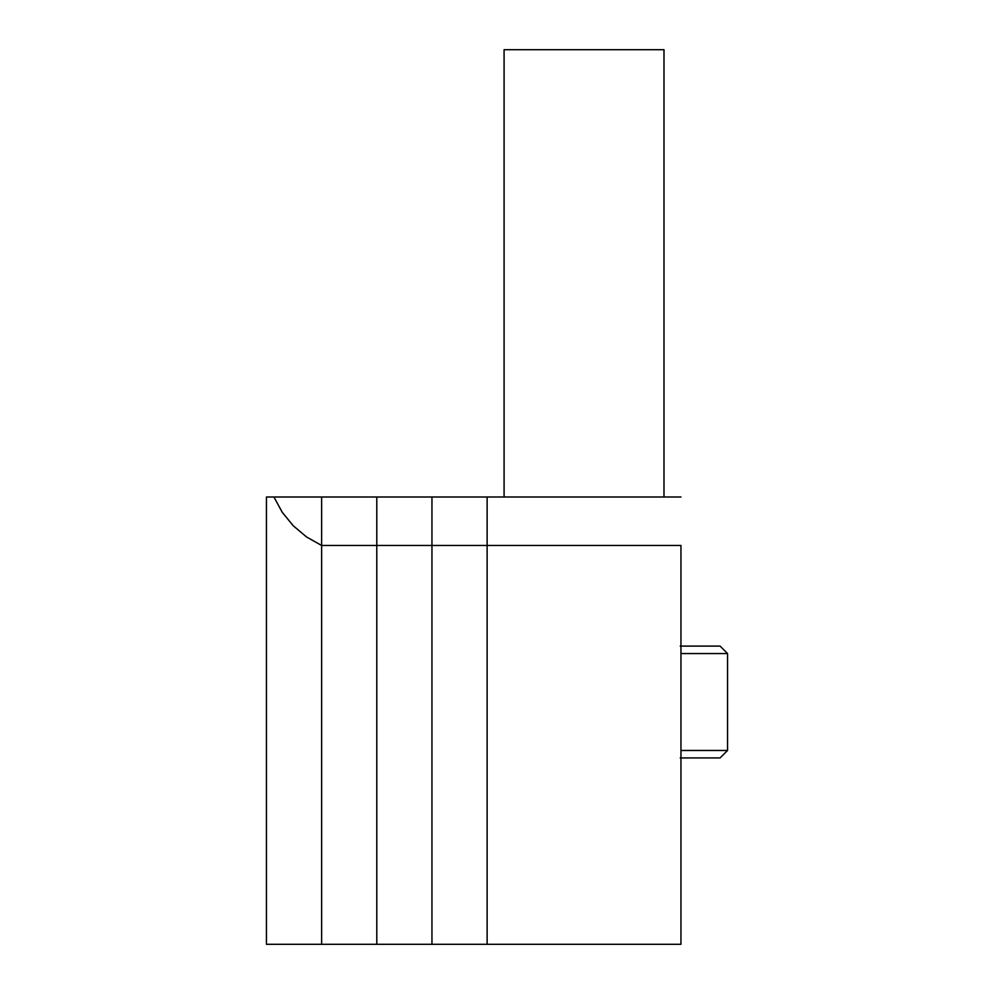 <?xml version="1.0" encoding="UTF-8"?>
<svg xmlns="http://www.w3.org/2000/svg" width="994" height="994" viewBox="0 0 994 994"><rect width="100%" height="100%" fill="white"/><g stroke="black" fill="none" stroke-linecap="round" stroke-linejoin="round"><path stroke-width="1.49" d="M487.122 944.3L487.122 497L680.952 497L487.122 497L487.122 545.457L680.952 545.457L680.952 944.3L680.952 545.457L487.122 545.457L487.122 497L487.122 944.3L680.952 944.3L487.122 944.3L487.122 545.457L487.122 944.3L376.788 944.3L487.122 944.3M680.952 757.925L720.091 757.925L727.546 750.47L680.952 750.47L727.546 750.47L727.546 653.555L720.091 646.1L680.244 646.1M680.952 653.555L727.546 653.555L680.952 653.555M663.992 497L663.992 49.7L504.082 49.7L504.082 497L504.082 49.7L663.992 49.7L663.992 497M720.091 646.1L727.546 653.555L727.546 750.47L720.091 757.925L680.244 757.925M376.788 497L376.788 944.3L376.788 545.457L431.955 545.457L431.955 944.3L431.955 545.457L431.955 944.3L431.955 545.457L376.788 545.457L376.788 497L431.955 497L431.955 545.457L487.122 545.457L431.955 545.457L431.955 497L431.955 545.457L431.955 497L376.788 497L376.788 944.3L321.621 944.3L376.788 944.3L376.788 545.457L321.621 545.457L321.621 944.3L321.621 545.457L376.788 545.457L376.788 497L321.621 497L321.621 545.457L321.621 497L376.788 497M431.955 497L487.122 497L431.955 497M321.621 944.3L321.621 497L266.454 497L266.454 944.3L321.621 944.3L321.621 545.457L306.487 536.922L293.205 525.727L282.234 512.27L273.946 497L321.621 497L321.621 545.457L306.487 536.922L293.205 525.727L282.234 512.27L273.946 497L266.454 497L266.454 944.3L321.621 944.3"/></g></svg>
